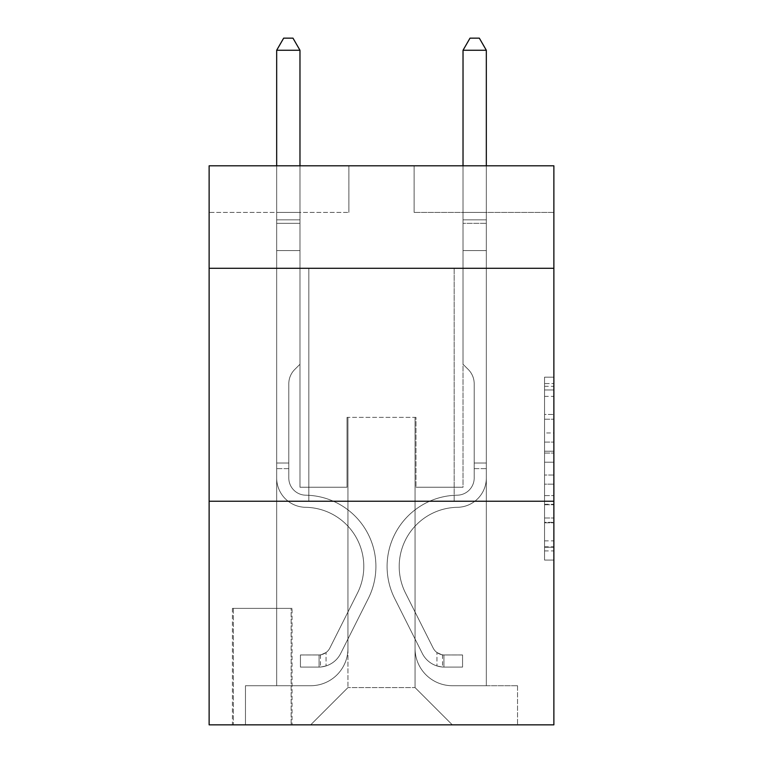 <?xml version="1.0" encoding="UTF-8"?>
<svg xmlns="http://www.w3.org/2000/svg" width="763" height="763" viewBox="0 0 763 763"><rect width="100%" height="100%" fill="white"/><g stroke="black" fill="none" stroke-linecap="round" stroke-linejoin="round"><path stroke-width="0.57" stroke-dasharray="3.81 2.86" d="M544.553 432.955L544.553 462.216L553.871 462.216L553.871 550.934L553.871 386.307L553.871 462.216L544.553 462.216L544.553 383.56L544.553 560.08L544.553 377.16L544.553 547.271L553.871 547.271L544.553 547.271L553.871 547.271L544.553 547.271L544.553 518.01L544.553 560.08L553.871 560.08L553.871 377.16L553.871 546.813L553.871 475.025L544.553 475.025L553.871 475.025L553.871 518.01L553.871 389.969L544.553 389.969L553.871 389.969L553.871 560.08L553.871 386.307L553.871 560.08L544.553 560.08L544.553 377.16L553.871 377.16L553.871 386.307L553.871 377.16L553.871 386.307L553.871 377.16L553.871 383.56L553.871 377.16L544.553 377.16L544.553 389.969L553.871 389.969L544.553 389.969L544.553 432.955L553.871 432.955M454.176 268.29L454.176 501.234L308.824 501.234L454.176 501.234L308.824 501.234L454.176 501.234L454.176 268.29L308.824 268.29L308.824 501.234L308.824 268.29L454.176 268.29M292.048 608.378L232.419 608.378L292.048 608.378L292.048 724.85L232.419 724.85L292.048 724.85M232.419 608.378L232.419 724.85M553.871 451.238L553.871 442.092L553.871 451.238L544.553 451.238L544.553 414.433L544.553 522.808L544.553 495.597L553.871 495.597L544.553 495.597L544.553 560.08L553.871 560.08L544.553 560.08L553.871 560.08L544.553 560.08L544.553 377.16L553.871 377.16L544.553 377.16L553.871 377.16L544.553 377.16L544.553 451.238L553.871 451.238M553.871 501.234L553.871 724.85L209.129 724.85L209.129 501.234L553.871 501.234L553.871 165.8L414.109 165.8L553.871 165.8L553.871 212.391L553.871 165.8L209.129 165.8L348.891 165.8L209.129 165.8L209.129 212.391L348.891 212.391L209.129 212.391L209.129 165.8L209.129 268.29L553.871 268.29L209.129 268.29L209.129 501.234L553.871 501.234L209.129 501.234M276.673 212.391L276.673 685.718L310.684 685.718A37.273 37.273 0 0 0 347.957 648.445L347.957 417.371L347.957 687.577L347.957 417.371L347.957 687.577L347.957 417.371L415.043 417.371L415.043 648.445A37.273 37.273 0 0 0 452.316 685.718L486.327 685.718L486.327 212.391L486.327 685.718L486.327 212.391L486.327 685.718L486.327 212.391L486.327 685.718L486.327 212.391L486.327 685.718L517.533 685.718L452.316 685.718L486.327 685.718L452.316 685.718L486.327 685.718L452.316 685.718L486.327 685.718L486.327 212.391L463.027 212.391L486.327 212.391L463.027 212.391L486.327 212.391L463.027 212.391L486.327 212.391L463.027 212.391L486.327 212.391L463.027 212.391L486.327 212.391L486.327 685.718L452.316 685.718A37.273 37.273 0 0 1 415.043 648.445A37.273 37.273 0 0 0 452.316 685.718A37.273 37.273 0 0 1 415.043 648.445A37.273 37.273 0 0 0 452.316 685.718A37.273 37.273 0 0 1 415.043 648.445A37.273 37.273 0 0 0 452.316 685.718A37.273 37.273 0 0 1 415.043 648.445L415.043 417.371L415.043 687.577L347.957 687.577L415.043 687.577L452.316 724.85L517.533 724.85L310.684 724.85L452.316 724.85L415.043 687.577L452.316 724.85L415.043 687.577L415.043 417.371L415.043 687.577L415.043 417.371L347.022 417.371L347.022 487.252L299.973 487.252L299.973 212.391L276.673 212.391L276.673 685.718L310.684 685.718A37.273 37.273 0 0 0 347.957 648.445L347.957 417.371L347.022 417.371L347.022 487.252L299.973 487.252L299.973 212.391L276.673 212.391L276.673 685.718L310.684 685.718L245.467 685.718L310.684 685.718L276.673 685.718L276.673 212.391L276.673 685.718L276.673 212.391L276.673 685.718L276.673 212.391L299.973 212.391L276.673 212.391L299.973 212.391L276.673 212.391L299.973 212.391L276.673 212.391L299.973 212.391L276.673 212.391L276.673 685.718L276.673 212.391M347.957 648.445L347.957 417.371L347.022 417.371L347.022 487.252L299.973 487.252L299.973 212.391L299.973 487.252L299.973 212.391L299.973 487.252L299.973 212.391L299.973 487.252L299.973 212.391L299.973 487.252L347.022 487.252L299.973 487.252L347.022 487.252L299.973 487.252L347.022 487.252L299.973 487.252L347.022 487.252L347.022 417.371L347.022 487.252L347.022 417.371L347.022 487.252L347.022 417.371L347.022 487.252L347.022 417.371L347.957 417.371L347.022 417.371L347.957 417.371L347.022 417.371L347.957 417.371L347.022 417.371L347.957 417.371L347.957 648.445A37.273 37.273 0 0 1 310.684 685.718A37.273 37.273 0 0 0 347.957 648.445A37.273 37.273 0 0 1 310.684 685.718A37.273 37.273 0 0 0 347.957 648.445A37.273 37.273 0 0 1 310.684 685.718A37.273 37.273 0 0 0 347.957 648.445M553.871 212.391L414.109 212.391L553.871 212.391M233.354 724.85L291.123 724.85L233.354 724.85L233.354 608.378L291.123 608.378L291.123 724.85L291.123 608.378L233.354 608.378L233.354 724.85M245.467 724.85L310.684 724.85L347.957 687.577L310.684 724.85L347.957 687.577L310.684 724.85L245.467 724.85L245.467 685.718L245.467 724.85M415.978 417.371L415.043 417.371L415.978 417.371L415.043 417.371L415.978 417.371L415.043 417.371L415.978 417.371L415.043 417.371L415.978 417.371L415.043 417.371L415.978 417.371L415.978 487.252L415.978 417.371M414.109 212.391L414.109 165.8L414.109 212.391M348.891 212.391L348.891 165.8L348.891 212.391M517.533 685.718L517.533 724.85L517.533 685.718M463.027 212.391L463.027 487.252L415.978 487.252L463.027 487.252L415.978 487.252L463.027 487.252L415.978 487.252L463.027 487.252L415.978 487.252L463.027 487.252L415.978 487.252L463.027 487.252L463.027 212.391M553.871 268.29L209.129 268.29M544.553 462.216L553.871 462.216L544.553 462.216M544.553 383.56L544.553 377.16L544.553 383.56L553.871 383.56L544.553 383.56M544.553 522.35L544.553 484.171L544.553 522.35L553.871 522.35L544.553 522.35M544.553 484.171L544.553 475.025L553.871 475.025L544.553 475.025L544.553 484.171L553.871 484.171L544.553 484.171M544.553 414.433L544.553 389.969L544.553 414.433L553.871 414.433L544.553 414.433M544.553 377.16L553.871 377.16L544.553 377.16L544.553 386.307L544.553 377.16L553.871 377.16M544.553 560.08L553.871 560.08L544.553 560.08L544.553 550.934L544.553 560.08M288.796 463.027L288.796 468.616L276.673 468.616L276.673 463.027L276.673 477.962L276.673 50.263L276.673 250.588L276.673 50.263L299.973 50.263L299.973 219.839L299.973 50.263L276.673 50.263L283.664 38.15L292.982 38.15L283.664 38.15L276.673 50.263L276.673 250.588L276.673 50.263L299.973 50.263L292.982 38.15L299.973 50.263L299.973 250.588L276.673 250.588L299.973 250.588L299.973 364.266L294.718 369.511A20.248 20.248 0 0 0 288.796 383.827A20.248 20.248 0 0 1 294.718 369.511L299.973 364.266L299.973 50.263L276.673 50.263L283.664 38.15L292.982 38.15L283.664 38.15L276.673 50.263L276.673 477.962A29.347 29.347 0 0 0 305.562 507.309A29.347 29.347 0 0 1 276.673 477.962L276.673 250.588L299.973 250.588L299.973 364.266L294.718 369.511A20.248 20.248 0 0 0 288.796 383.827A20.248 20.248 0 0 1 294.718 369.511L299.973 364.266L299.973 250.588L276.673 250.588L276.673 477.962A29.347 29.347 0 0 0 305.562 507.309A29.347 29.347 0 0 1 276.673 477.962L276.673 250.588L299.973 250.588L299.973 223.321L299.973 364.266L294.718 369.511A20.248 20.248 0 0 0 288.796 383.827A20.248 20.248 0 0 1 294.718 369.511L299.973 364.266L299.973 250.588L276.673 250.588L276.673 477.962A29.347 29.347 0 0 0 305.562 507.309A29.347 29.347 0 0 1 276.673 477.962L276.673 250.588L299.973 250.588L299.973 219.839L299.973 364.266L294.718 369.511A20.248 20.248 0 0 0 288.796 383.827A20.248 20.248 0 0 1 294.718 369.511L299.973 364.266L299.973 250.588L276.673 250.588L276.673 477.962A29.347 29.347 0 0 0 305.562 507.309A59.171 59.171 0 0 1 357.494 593.042A59.171 59.171 0 0 0 305.562 507.309A29.347 29.347 0 0 1 276.673 477.962L276.673 250.588L299.973 250.588L299.973 50.263L292.982 38.15L299.973 50.263L299.973 364.266L294.718 369.511A20.248 20.248 0 0 0 288.796 383.827A20.248 20.248 0 0 1 294.718 369.511L299.973 364.266L299.973 250.588L276.673 250.588L276.673 477.962L276.673 468.616L288.796 468.616L288.796 463.027L276.673 463.027L288.796 463.027L288.796 477.962L288.796 383.827L288.796 477.962A17.234 17.234 0 0 0 305.753 495.197A17.234 17.234 0 0 1 288.796 477.962L288.796 383.827L288.796 477.962L288.796 463.027L276.673 463.027L288.796 463.027L288.796 477.962A17.234 17.234 0 0 0 305.753 495.197A17.234 17.234 0 0 1 288.796 477.962L288.796 383.827L288.796 477.962A17.234 17.234 0 0 0 305.753 495.197A17.234 17.234 0 0 1 288.796 477.962L288.796 383.827L288.796 477.962L288.796 463.027L276.673 463.027M319.077 667.081A24.693 24.693 0 0 0 340.67 653.481L368.319 598.478A71.283 71.283 0 0 0 305.753 495.197A71.283 71.283 0 0 1 368.319 598.478A71.283 71.283 0 0 0 305.753 495.197A17.234 17.234 0 0 1 288.796 477.962A17.234 17.234 0 0 0 305.753 495.197A17.234 17.234 0 0 1 288.796 477.962L288.796 383.827L288.796 477.962A17.234 17.234 0 0 0 305.753 495.197A17.234 17.234 0 0 1 288.796 477.962A17.234 17.234 0 0 0 305.753 495.197A71.283 71.283 0 0 1 368.319 598.478A71.283 71.283 0 0 0 305.753 495.197A17.234 17.234 0 0 1 288.796 477.962A17.234 17.234 0 0 0 305.753 495.197A71.283 71.283 0 0 1 368.319 598.478L340.67 653.481L368.319 598.478A71.283 71.283 0 0 0 305.753 495.197A17.234 17.234 0 0 1 288.796 477.962A17.234 17.234 0 0 0 305.753 495.197A17.234 17.234 0 0 1 288.796 477.962A17.234 17.234 0 0 0 305.753 495.197A71.283 71.283 0 0 1 368.319 598.478A71.283 71.283 0 0 0 305.753 495.197A17.234 17.234 0 0 1 288.796 477.962A17.234 17.234 0 0 0 305.753 495.197A71.283 71.283 0 0 1 368.319 598.478A71.283 71.283 0 0 0 305.753 495.197A71.283 71.283 0 0 1 368.319 598.478L340.67 653.481L368.319 598.478A71.283 71.283 0 0 0 305.753 495.197A71.283 71.283 0 0 1 368.319 598.478L340.67 653.481A24.693 24.693 0 0 1 326.059 665.927A24.693 24.693 0 0 0 340.67 653.481L368.319 598.478A71.283 71.283 0 0 0 305.753 495.197A71.283 71.283 0 0 1 368.319 598.478A71.283 71.283 0 0 0 305.753 495.197A71.283 71.283 0 0 1 368.319 598.478L340.67 653.481L368.319 598.478A71.283 71.283 0 0 0 305.753 495.197A71.283 71.283 0 0 1 368.319 598.478L340.67 653.481A24.693 24.693 0 0 1 326.059 665.927C318.886 667.453 318.886 667.453 326.059 665.927C318.886 667.453 318.886 667.453 326.059 665.927A24.693 24.693 0 0 0 340.67 653.481L368.319 598.478L340.67 653.481A24.693 24.693 0 0 1 326.059 665.927C318.886 667.453 318.886 667.453 326.059 665.927C318.886 667.453 318.886 667.453 326.059 665.927A24.693 24.693 0 0 0 340.67 653.481L368.319 598.478L340.67 653.481A24.693 24.693 0 0 1 326.059 665.927C318.886 667.453 318.886 667.453 326.059 665.927C318.886 667.453 318.886 667.453 326.059 665.927A24.693 24.693 0 0 0 340.67 653.481L368.319 598.478L340.67 653.481A24.693 24.693 0 0 1 326.059 665.927C318.886 667.453 318.886 667.453 326.059 665.927C318.886 667.453 318.886 667.453 326.059 665.927A24.693 24.693 0 0 0 340.67 653.481A24.693 24.693 0 0 1 319.077 667.081L319.077 654.959A12.58 12.58 0 0 0 329.845 648.035L357.494 593.042A59.171 59.171 0 0 0 305.562 507.309A29.347 29.347 0 0 1 276.673 477.962A29.347 29.347 0 0 0 305.562 507.309A29.347 29.347 0 0 1 276.673 477.962A29.347 29.347 0 0 0 305.562 507.309A59.171 59.171 0 0 1 357.494 593.042A59.171 59.171 0 0 0 305.562 507.309A29.347 29.347 0 0 1 276.673 477.962A29.347 29.347 0 0 0 305.562 507.309A59.171 59.171 0 0 1 357.494 593.042L329.845 648.035L357.494 593.042A59.171 59.171 0 0 0 305.562 507.309A29.347 29.347 0 0 1 276.673 477.962A29.347 29.347 0 0 0 305.562 507.309A29.347 29.347 0 0 1 276.673 477.962A29.347 29.347 0 0 0 305.562 507.309A59.171 59.171 0 0 1 357.494 593.042A59.171 59.171 0 0 0 305.562 507.309A29.347 29.347 0 0 1 276.673 477.962A29.347 29.347 0 0 0 305.562 507.309A59.171 59.171 0 0 1 357.494 593.042A59.171 59.171 0 0 0 305.562 507.309A59.171 59.171 0 0 1 357.494 593.042L329.845 648.035L357.494 593.042A59.171 59.171 0 0 0 305.562 507.309A59.171 59.171 0 0 1 357.494 593.042L329.845 648.035A12.58 12.58 0 0 1 326.059 652.518C319.001 655.76 319.001 655.76 326.059 652.518C319.001 655.76 319.001 655.76 326.059 652.518A12.58 12.58 0 0 0 329.845 648.035L357.494 593.042A59.171 59.171 0 0 0 305.562 507.309A59.171 59.171 0 0 1 357.494 593.042A59.171 59.171 0 0 0 305.562 507.309A59.171 59.171 0 0 1 357.494 593.042L329.845 648.035L357.494 593.042A59.171 59.171 0 0 0 305.562 507.309A59.171 59.171 0 0 1 357.494 593.042L329.845 648.035A12.58 12.58 0 0 1 326.059 652.518C319.001 655.76 319.001 655.76 326.059 652.518C319.001 655.76 319.001 655.76 326.059 652.518A12.58 12.58 0 0 0 329.845 648.035L357.494 593.042L329.845 648.035A12.58 12.58 0 0 1 326.059 652.518C319.001 655.76 319.001 655.76 326.059 652.518C319.001 655.76 319.001 655.76 326.059 652.518A12.58 12.58 0 0 0 329.845 648.035L357.494 593.042L329.845 648.035A12.58 12.58 0 0 1 326.059 652.518C319.001 655.76 319.001 655.76 326.059 652.518C319.001 655.76 319.001 655.76 326.059 652.518A12.58 12.58 0 0 0 329.845 648.035L357.494 593.042L329.845 648.035A12.58 12.58 0 0 1 326.059 652.518C319.001 655.76 319.001 655.76 326.059 652.518C319.001 655.76 319.001 655.76 326.059 652.518A12.58 12.58 0 0 0 329.845 648.035A12.58 12.58 0 0 1 319.077 654.959L319.077 667.081L300.441 667.081L319.077 667.081A24.693 24.693 0 0 0 340.67 653.481A24.693 24.693 0 0 1 319.077 667.081L319.077 654.959L300.441 654.969L319.077 654.959A12.58 12.58 0 0 0 329.845 648.035A12.58 12.58 0 0 1 319.077 654.959L319.077 667.081L300.441 667.081L300.441 654.969L300.441 667.081L319.077 667.081A24.693 24.693 0 0 0 340.67 653.481A24.693 24.693 0 0 1 319.077 667.081L319.077 654.959L300.441 654.969L319.077 654.959A12.58 12.58 0 0 0 329.845 648.035A12.58 12.58 0 0 1 319.077 654.959L319.077 667.081L300.441 667.081L300.441 654.969L300.441 667.081L319.077 667.081A24.693 24.693 0 0 0 340.67 653.481A24.693 24.693 0 0 1 319.077 667.081L319.077 654.959L300.441 654.969L319.077 654.959A12.58 12.58 0 0 0 329.845 648.035A12.58 12.58 0 0 1 319.077 654.959L319.077 667.081L300.441 667.081L300.441 654.969L300.441 667.081L319.077 667.081A24.693 24.693 0 0 0 340.67 653.481A24.693 24.693 0 0 1 319.077 667.081L319.077 654.959L300.441 654.969L319.077 654.959A12.58 12.58 0 0 0 329.845 648.035A12.58 12.58 0 0 1 319.077 654.959L319.077 667.081L300.441 667.081L300.441 654.969L300.441 667.081L319.077 667.081M474.204 463.027L474.204 468.616L486.327 468.616L486.327 463.027L486.327 477.962L486.327 50.263L486.327 250.588L486.327 50.263L463.027 50.263L463.027 219.839L463.027 50.263L486.327 50.263L479.336 38.15L470.018 38.15L479.336 38.15L486.327 50.263L486.327 250.588L486.327 50.263L463.027 50.263L470.018 38.15L463.027 50.263L463.027 250.588L486.327 250.588L463.027 250.588L463.027 364.266L468.282 369.511A20.248 20.248 0 0 1 474.204 383.827A20.248 20.248 0 0 0 468.282 369.511L463.027 364.266L463.027 50.263L486.327 50.263L479.336 38.15L470.018 38.15L479.336 38.15L486.327 50.263L486.327 477.962A29.347 29.347 0 0 1 457.438 507.309A29.347 29.347 0 0 0 486.327 477.962L486.327 250.588L463.027 250.588L463.027 364.266L468.282 369.511A20.248 20.248 0 0 1 474.204 383.827A20.248 20.248 0 0 0 468.282 369.511L463.027 364.266L463.027 250.588L486.327 250.588L486.327 477.962A29.347 29.347 0 0 1 457.438 507.309A29.347 29.347 0 0 0 486.327 477.962L486.327 250.588L463.027 250.588L463.027 223.321L463.027 364.266L468.282 369.511A20.248 20.248 0 0 1 474.204 383.827A20.248 20.248 0 0 0 468.282 369.511L463.027 364.266L463.027 250.588L486.327 250.588L486.327 477.962A29.347 29.347 0 0 1 457.438 507.309A29.347 29.347 0 0 0 486.327 477.962L486.327 250.588L463.027 250.588L463.027 219.839L463.027 364.266L468.282 369.511A20.248 20.248 0 0 1 474.204 383.827A20.248 20.248 0 0 0 468.282 369.511L463.027 364.266L463.027 250.588L486.327 250.588L486.327 477.962A29.347 29.347 0 0 1 457.438 507.309A59.171 59.171 0 0 0 405.506 593.042A59.171 59.171 0 0 1 457.438 507.309A29.347 29.347 0 0 0 486.327 477.962L486.327 250.588L463.027 250.588L463.027 50.263L470.018 38.15L463.027 50.263L463.027 364.266L468.282 369.511A20.248 20.248 0 0 1 474.204 383.827A20.248 20.248 0 0 0 468.282 369.511L463.027 364.266L463.027 250.588L486.327 250.588L486.327 477.962L486.327 468.616L474.204 468.616L474.204 463.027L486.327 463.027L474.204 463.027L474.204 477.962L474.204 383.827L474.204 477.962A17.234 17.234 0 0 1 457.247 495.197A17.234 17.234 0 0 0 474.204 477.962L474.204 383.827L474.204 477.962L474.204 463.027L486.327 463.027L474.204 463.027L474.204 477.962A17.234 17.234 0 0 1 457.247 495.197A17.234 17.234 0 0 0 474.204 477.962L474.204 383.827L474.204 477.962A17.234 17.234 0 0 1 457.247 495.197A17.234 17.234 0 0 0 474.204 477.962L474.204 383.827L474.204 477.962L474.204 463.027L486.327 463.027M443.923 667.081A24.693 24.693 0 0 1 422.33 653.481L394.681 598.478A71.283 71.283 0 0 1 457.247 495.197A71.283 71.283 0 0 0 394.681 598.478A71.283 71.283 0 0 1 457.247 495.197A17.234 17.234 0 0 0 474.204 477.962A17.234 17.234 0 0 1 457.247 495.197A17.234 17.234 0 0 0 474.204 477.962L474.204 383.827L474.204 477.962A17.234 17.234 0 0 1 457.247 495.197A17.234 17.234 0 0 0 474.204 477.962A17.234 17.234 0 0 1 457.247 495.197A71.283 71.283 0 0 0 394.681 598.478A71.283 71.283 0 0 1 457.247 495.197A17.234 17.234 0 0 0 474.204 477.962A17.234 17.234 0 0 1 457.247 495.197A71.283 71.283 0 0 0 394.681 598.478L422.33 653.481L394.681 598.478A71.283 71.283 0 0 1 457.247 495.197A17.234 17.234 0 0 0 474.204 477.962A17.234 17.234 0 0 1 457.247 495.197A17.234 17.234 0 0 0 474.204 477.962A17.234 17.234 0 0 1 457.247 495.197A71.283 71.283 0 0 0 394.681 598.478A71.283 71.283 0 0 1 457.247 495.197A17.234 17.234 0 0 0 474.204 477.962A17.234 17.234 0 0 1 457.247 495.197A71.283 71.283 0 0 0 394.681 598.478A71.283 71.283 0 0 1 457.247 495.197A71.283 71.283 0 0 0 394.681 598.478L422.33 653.481L394.681 598.478A71.283 71.283 0 0 1 457.247 495.197A71.283 71.283 0 0 0 394.681 598.478L422.33 653.481A24.693 24.693 0 0 0 436.941 665.927A24.693 24.693 0 0 1 422.33 653.481L394.681 598.478A71.283 71.283 0 0 1 457.247 495.197A71.283 71.283 0 0 0 394.681 598.478A71.283 71.283 0 0 1 457.247 495.197A71.283 71.283 0 0 0 394.681 598.478L422.33 653.481L394.681 598.478A71.283 71.283 0 0 1 457.247 495.197A71.283 71.283 0 0 0 394.681 598.478L422.33 653.481A24.693 24.693 0 0 0 436.941 665.927C444.114 667.453 444.114 667.453 436.941 665.927C444.114 667.453 444.114 667.453 436.941 665.927A24.693 24.693 0 0 1 422.33 653.481L394.681 598.478L422.33 653.481A24.693 24.693 0 0 0 436.941 665.927C444.114 667.453 444.114 667.453 436.941 665.927C444.114 667.453 444.114 667.453 436.941 665.927A24.693 24.693 0 0 1 422.33 653.481L394.681 598.478L422.33 653.481A24.693 24.693 0 0 0 436.941 665.927C444.114 667.453 444.114 667.453 436.941 665.927C444.114 667.453 444.114 667.453 436.941 665.927A24.693 24.693 0 0 1 422.33 653.481L394.681 598.478L422.33 653.481A24.693 24.693 0 0 0 436.941 665.927C444.114 667.453 444.114 667.453 436.941 665.927C444.114 667.453 444.114 667.453 436.941 665.927A24.693 24.693 0 0 1 422.33 653.481A24.693 24.693 0 0 0 443.923 667.081L443.923 654.959A12.58 12.58 0 0 1 433.155 648.035L405.506 593.042A59.171 59.171 0 0 1 457.438 507.309A29.347 29.347 0 0 0 486.327 477.962A29.347 29.347 0 0 1 457.438 507.309A29.347 29.347 0 0 0 486.327 477.962A29.347 29.347 0 0 1 457.438 507.309A59.171 59.171 0 0 0 405.506 593.042A59.171 59.171 0 0 1 457.438 507.309A29.347 29.347 0 0 0 486.327 477.962A29.347 29.347 0 0 1 457.438 507.309A59.171 59.171 0 0 0 405.506 593.042L433.155 648.035L405.506 593.042A59.171 59.171 0 0 1 457.438 507.309A29.347 29.347 0 0 0 486.327 477.962A29.347 29.347 0 0 1 457.438 507.309A29.347 29.347 0 0 0 486.327 477.962A29.347 29.347 0 0 1 457.438 507.309A59.171 59.171 0 0 0 405.506 593.042A59.171 59.171 0 0 1 457.438 507.309A29.347 29.347 0 0 0 486.327 477.962A29.347 29.347 0 0 1 457.438 507.309A59.171 59.171 0 0 0 405.506 593.042A59.171 59.171 0 0 1 457.438 507.309A59.171 59.171 0 0 0 405.506 593.042L433.155 648.035L405.506 593.042A59.171 59.171 0 0 1 457.438 507.309A59.171 59.171 0 0 0 405.506 593.042L433.155 648.035A12.58 12.58 0 0 0 436.941 652.518C443.999 655.76 443.999 655.76 436.941 652.518C443.999 655.76 443.999 655.76 436.941 652.518A12.58 12.58 0 0 1 433.155 648.035L405.506 593.042A59.171 59.171 0 0 1 457.438 507.309A59.171 59.171 0 0 0 405.506 593.042A59.171 59.171 0 0 1 457.438 507.309A59.171 59.171 0 0 0 405.506 593.042L433.155 648.035L405.506 593.042A59.171 59.171 0 0 1 457.438 507.309A59.171 59.171 0 0 0 405.506 593.042L433.155 648.035A12.58 12.58 0 0 0 436.941 652.518C443.999 655.76 443.999 655.76 436.941 652.518C443.999 655.76 443.999 655.76 436.941 652.518A12.58 12.58 0 0 1 433.155 648.035L405.506 593.042L433.155 648.035A12.58 12.58 0 0 0 436.941 652.518C443.999 655.76 443.999 655.76 436.941 652.518C443.999 655.76 443.999 655.76 436.941 652.518A12.58 12.58 0 0 1 433.155 648.035L405.506 593.042L433.155 648.035A12.58 12.58 0 0 0 436.941 652.518C443.999 655.76 443.999 655.76 436.941 652.518C443.999 655.76 443.999 655.76 436.941 652.518A12.58 12.58 0 0 1 433.155 648.035L405.506 593.042L433.155 648.035A12.58 12.58 0 0 0 436.941 652.518C443.999 655.76 443.999 655.76 436.941 652.518C443.999 655.76 443.999 655.76 436.941 652.518A12.58 12.58 0 0 1 433.155 648.035A12.58 12.58 0 0 0 443.923 654.959L443.923 667.081L462.559 667.081L443.923 667.081A24.693 24.693 0 0 1 422.33 653.481A24.693 24.693 0 0 0 443.923 667.081L443.923 654.959L462.559 654.969L443.923 654.959A12.58 12.58 0 0 1 433.155 648.035A12.58 12.58 0 0 0 443.923 654.959L443.923 667.081L462.559 667.081L462.559 654.969L462.559 667.081L443.923 667.081A24.693 24.693 0 0 1 422.33 653.481A24.693 24.693 0 0 0 443.923 667.081L443.923 654.959L462.559 654.969L443.923 654.959A12.58 12.58 0 0 1 433.155 648.035A12.58 12.58 0 0 0 443.923 654.959L443.923 667.081L462.559 667.081L462.559 654.969L462.559 667.081L443.923 667.081A24.693 24.693 0 0 1 422.33 653.481A24.693 24.693 0 0 0 443.923 667.081L443.923 654.959L462.559 654.969L443.923 654.959A12.58 12.58 0 0 1 433.155 648.035A12.58 12.58 0 0 0 443.923 654.959L443.923 667.081L462.559 667.081L462.559 654.969L462.559 667.081L443.923 667.081A24.693 24.693 0 0 1 422.33 653.481A24.693 24.693 0 0 0 443.923 667.081L443.923 654.959L462.559 654.969L443.923 654.959A12.58 12.58 0 0 1 433.155 648.035A12.58 12.58 0 0 0 443.923 654.959L443.923 667.081L462.559 667.081L462.559 654.969L462.559 667.081L443.923 667.081M276.673 165.8L276.673 50.263L299.973 50.263L276.673 50.263L283.664 38.15L292.982 38.15L283.664 38.15L276.673 50.263L276.673 219.839L276.673 50.263L299.973 50.263L292.982 38.15L299.973 50.263L299.973 219.839L299.973 50.263L276.673 50.263L283.664 38.15L292.982 38.15L283.664 38.15L276.673 50.263L299.973 50.263L292.982 38.15L299.973 50.263L299.973 165.8M300.441 654.969L318.61 654.969L300.441 654.969L300.441 667.081L300.441 654.969M276.673 219.839L276.673 223.321L276.673 219.839L299.973 219.839L276.673 219.839M326.059 665.927C318.886 667.453 318.886 667.453 326.059 665.927C318.886 667.453 318.886 667.453 326.059 665.927L326.059 652.518L326.059 665.927M299.973 50.263L292.982 38.15L283.664 38.15L276.673 50.263M463.027 165.8L463.027 219.839L486.327 219.839L463.027 219.839L486.327 219.839L463.027 219.839L486.327 219.839L463.027 219.839L486.327 219.839L463.027 219.839L486.327 219.839L463.027 219.839L463.027 223.321L463.027 50.263L470.018 38.15L463.027 50.263L486.327 50.263L463.027 50.263L486.327 50.263L479.336 38.15L470.018 38.15L479.336 38.15L486.327 50.263L486.327 219.839L486.327 50.263L463.027 50.263L470.018 38.15L463.027 50.263L463.027 219.839L463.027 50.263L486.327 50.263L479.336 38.15L470.018 38.15L479.336 38.15L486.327 50.263L486.327 165.8M462.559 654.969L444.39 654.969L462.559 654.969L462.559 667.081L462.559 654.969M436.941 665.927C444.114 667.453 444.114 667.453 436.941 665.927C444.114 667.453 444.114 667.453 436.941 665.927L436.941 652.518L436.941 665.927M463.027 223.321L463.027 250.588L463.027 223.321L486.327 223.321L463.027 223.321M486.327 50.263L479.336 38.15L470.018 38.15L463.027 50.263M544.553 518.01L553.871 518.01L544.553 518.01M544.553 504.286L553.871 504.286M544.553 419.23L553.871 419.23L544.553 419.23M544.553 386.307L553.871 386.307M544.553 550.934L553.871 550.934M544.553 540.872L553.871 540.872M544.553 396.369L553.871 396.369M544.553 453.069L553.871 453.069L544.553 453.069M544.553 504.744L553.871 504.744L544.553 504.744M544.553 522.808L553.871 522.808L544.553 522.808M544.553 442.092L553.871 442.092L544.553 442.092M276.673 223.321L299.973 223.321L276.673 223.321M288.796 468.616L276.673 468.616L288.796 468.616M474.204 468.616L486.327 468.616L474.204 468.616M544.553 546.813L553.871 546.813M544.553 547.271L553.871 547.271M544.553 389.969L553.871 389.969M320.47 654.826L320.47 667.015M442.53 654.826L442.53 667.015"/><path stroke-width="1.14" d="M553.871 268.29L553.871 165.8L209.129 165.8L209.129 268.29L553.871 268.29L553.871 724.85L209.129 724.85L209.129 268.29M553.871 501.234L209.129 501.234M299.973 165.8L299.973 50.263L276.673 50.263L276.673 165.8M276.673 50.263L283.664 38.15L292.982 38.15L299.973 50.263M486.327 165.8L486.327 50.263L463.027 50.263L463.027 165.8M463.027 50.263L470.018 38.15L479.336 38.15L486.327 50.263"/></g></svg>

